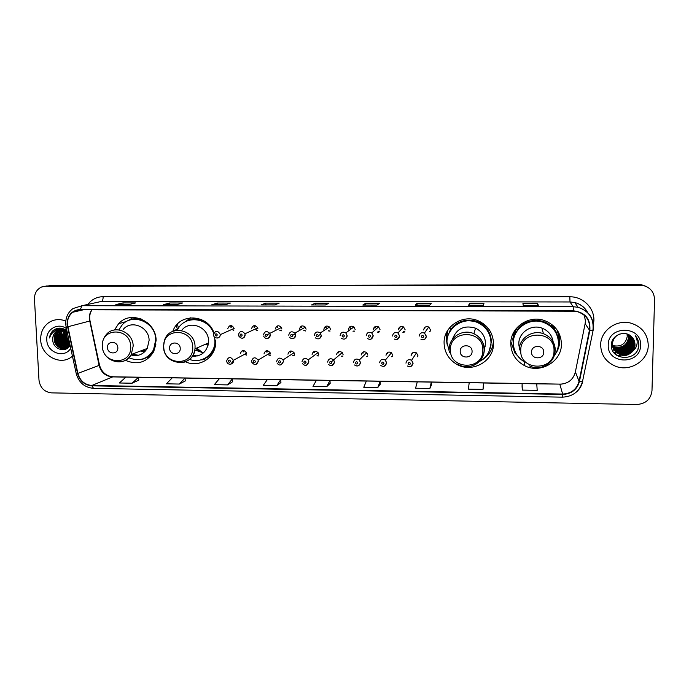 <?xml version="1.0" encoding="UTF-8"?>
<svg xmlns="http://www.w3.org/2000/svg" width="689" height="689" viewBox="0 0 689 689"><rect width="100%" height="100%" fill="white"/><g stroke="black" fill="none" stroke-linecap="round" stroke-linejoin="round"><path stroke-width="1.03" d="M510.773 343.613C511.1 353.483 515.699 360.829 524.579 365.652C540.219 374.118 561.802 361.665 561.44 344.069C560.941 332.58 555.188 324.708 544.181 320.454C528.532 314.873 510.36 327.628 510.773 343.613M510.868 341.649L514.58 351.958M444.086 343.01C444.371 351.752 448.194 358.607 455.558 363.559C470.785 374.032 494.091 361.88 493.496 343.458C493.04 332.865 487.915 325.303 478.14 320.764C462.629 313.839 443.475 326.534 444.086 343.01M447.996 329.936L446.343 338.497L447.066 344.224M491.713 348.858L493.488 343.845M185.53 361.785C198.949 368.271 215.588 357.841 215.7 342.605L215.709 340.96M125.407 360.321C137.524 365.411 147.007 362.44 153.845 351.399L156.119 340.426C156.196 321.031 130.522 309.74 118.577 323.744L114.512 329.971M246.473 354.947L245.327 354.447M270.234 355.274L268.986 354.861M294.22 355.567L292.92 355.283M318.456 355.825L317.147 355.696M342.933 356.049L341.684 356.084M367.668 356.213L366.548 356.411M392.652 356.316L391.757 356.635M417.878 356.334L417.301 356.678M257.54 330.479L256.058 329.738M281.474 330.694L279.88 330.065M305.649 330.875L303.978 330.401M330.496 329.351L329.506 326.999C326.56 325.242 324.683 326.018 323.856 329.308L324.088 330.479M330.083 331.021L328.377 330.746M326.603 328.868L326.379 327.714M233.838 330.238L232.503 329.428M355.154 329.514L353.913 326.913C350.994 325.466 349.168 326.319 348.453 329.471L348.729 330.763M354.766 331.116L353.113 331.082M350.916 329.135L350.649 327.861M379.725 331.159L378.209 331.357M404.943 331.116L403.702 331.521M430.427 330.961L429.591 331.461M491.119 344.844L490.956 345.361M513.383 344.147L512.797 339.031L514.416 331.125M512.805 338.652L513.365 342.14M556.393 333.097L555.739 330.539M449.039 333.192L450.572 329.092M450.666 329.187L449.969 331.418M188.519 320.402C199.905 317.577 208.388 321.694 213.986 332.761C207.423 313.969 179.416 312.849 172.991 330.866L177.917 329.118M246.679 353.715L246.619 353.173C244.087 349.461 241.968 349.616 240.28 353.638M270.458 353.982L270.252 352.906C267.504 349.728 265.42 350.064 263.999 353.913M294.461 354.258L294.057 352.716C291.18 350.029 289.139 350.52 287.942 354.189M318.697 354.542L318.06 352.613C315.114 350.348 313.133 350.968 312.108 354.465M343.156 354.818L342.287 352.587C339.324 350.675 337.403 351.39 336.508 354.74M367.848 355.102L366.755 352.639C363.801 351.002 361.932 351.803 361.139 355.024M392.773 355.386L391.481 352.734C388.544 351.33 386.718 352.191 386.004 355.309M417.939 355.67L416.466 352.88C413.555 351.666 411.772 352.57 411.1 355.593M257.901 328.877L257.729 327.886C254.999 324.614 252.906 324.932 251.451 328.834M281.87 329.032L281.448 327.464C278.563 324.803 276.539 325.311 275.359 328.998M306.071 329.196L305.365 327.172C302.419 325.019 300.464 325.682 299.491 329.153M234.148 328.722L234.131 328.412C231.702 324.467 229.575 324.553 227.758 328.679M380.052 329.678L378.58 326.896C375.694 325.69 373.929 326.603 373.283 329.635M405.184 329.842L403.521 326.922C400.662 325.897 398.948 326.862 398.354 329.798M430.556 330.014L428.722 326.982C425.905 326.104 424.217 327.103 423.666 329.962M559.623 338.153L558.719 332.632M646.454 286.512L641.373 284.703L638.832 284.497L46.413 285.969M45.707 286.193L41.667 286.977C36.818 289.251 34.424 293.273 34.467 299.052L38.989 380.121C40.117 387.726 44.285 391.972 51.486 392.868L636.731 404.503C645.748 403.84 650.838 399.258 651.983 390.741L654.55 299.508C654.162 291.869 650.115 287.132 642.398 285.28L44.794 286.236L639.332 284.79L48.936 285.677M646.988 286.805L641.881 284.988L639.332 284.79L641.881 284.988L646.988 286.805M40.694 339.849C40.935 356.058 61.287 366.574 72.44 356.135C61.287 366.574 40.935 356.058 40.694 339.849C40.513 332.158 43.39 326.285 49.324 322.245C43.39 326.285 40.513 332.158 40.694 339.849M600.67 344.931C600.98 354.938 605.889 362.026 615.398 366.169C629.927 372.267 648.358 360.743 648.254 345.361C647.815 334.199 642.079 326.801 631.038 323.184C616.612 318.99 600.498 330.651 600.67 344.931C600.98 354.938 605.889 362.026 615.398 366.169C629.927 372.267 648.358 360.743 648.254 345.361C647.815 334.199 642.079 326.801 631.038 323.184C616.612 318.99 600.498 330.651 600.67 344.931M67.41 324.269C67.289 319.205 69.089 315.2 72.81 312.246L80.355 309.766L573.403 311.204L577.571 311.729C586.494 314.847 590.456 320.971 589.448 330.117L579.061 381.318C576.762 389.363 571.293 393.6 562.655 394.048L91.861 385.47C84.652 384.781 79.984 380.759 77.857 373.395L67.41 324.269M67.074 324.269L77.53 373.447C79.709 381 84.489 385.125 91.878 385.831L562.646 394.444C571.508 393.987 577.106 389.638 579.466 381.396L589.862 330.186C590.611 318.774 585.133 312.315 573.412 310.799L80.337 309.404C71.863 310.291 67.444 315.243 67.074 324.269M538.247 305.365L523.192 305.339L538.264 305.382L537.704 303.53L522.934 303.513L523.192 305.356L538.264 305.382M537.678 305.365L537.704 303.53M468.666 305.236L483.42 305.261L483.936 303.453L469.459 303.436L468.658 305.253L483.42 305.279L468.658 305.253M469.45 305.236L469.459 303.436M415.252 305.141L429.695 305.167L431.228 303.375L417.034 303.349L415.217 305.158L429.686 305.184L415.217 305.158M417.043 305.141L417.034 303.349M377.021 305.089L379.553 303.298L365.635 303.272L362.836 305.063L377.021 305.089L362.836 305.063M365.652 305.046L365.635 303.272M128.705 304.624L135.63 302.927L122.978 302.91L115.838 304.607L128.705 304.624L115.838 304.607M123.055 304.598L122.978 302.91M176.462 304.719L182.576 302.996L169.692 302.979L163.345 304.693L176.462 304.719L163.345 304.693M169.752 304.684L169.692 302.979M225.148 304.805L230.419 303.074L217.285 303.048L211.773 304.779L225.148 304.805M225.165 304.796L211.773 304.779M217.336 304.771L217.285 303.048M274.782 304.9L279.174 303.143L265.782 303.126L261.148 304.874L274.782 304.9L261.148 304.874M265.825 304.865L265.782 303.126M325.397 304.986L328.877 303.22L315.226 303.203L311.488 304.96L325.397 304.986M311.566 304.951L325.432 304.969L311.488 304.96M315.261 304.951L315.226 303.203M65.791 321.057C59.969 318.8 54.474 319.196 49.324 322.245C54.474 319.196 59.969 318.8 65.791 321.057M431.331 382.094L431.4 385.091L429.876 388.458L431.331 382.094L417.276 381.861L415.57 388.208L429.876 388.458M483.523 385.969L483.006 389.397L483.514 382.946L469.183 382.714L468.408 389.139L483.006 389.397M522.081 386.624L522.314 390.095L537.205 390.353L536.74 383.825L522.116 383.584L522.081 386.658M276.659 385.762L280.742 379.622L267.47 379.406L263.172 385.521L276.659 385.762L280.931 382.533M227.551 384.893L232.434 378.829L219.412 378.614L214.313 384.66L227.551 384.893L232.667 381.715M179.364 384.049L185.307 380.939L185.022 378.054L172.25 377.839L166.385 383.816L179.364 384.049L185.022 378.054M132.09 383.213L138.498 377.288L125.949 377.081L119.352 382.989L132.09 383.213L138.816 380.121M377.796 387.545L380.164 381.25L366.376 381.026L363.775 387.296L377.796 387.545L380.259 384.221M326.732 386.641L330.16 383.368L329.971 380.431L316.449 380.207L312.987 386.4L326.732 386.641L329.971 380.431M316.432 380.242L280.742 379.656L280.931 382.567M232.434 378.829L232.675 381.749M138.498 377.288L138.816 380.156M380.164 381.25L380.268 384.255M483.514 382.946L483.514 386.004M522.314 390.095L522.116 383.584L483.514 382.989M68.969 340.177L67.625 333.95M68.461 337.817L68.116 336.241M69.718 343.587C67.203 341.623 65.868 339.014 65.705 335.75L66.557 331.555M69.58 342.976C67.427 341.003 66.29 338.549 66.178 335.612L66.876 331.779M69.77 345.206C66.153 343.544 64.172 340.564 63.836 336.275L65.343 330.858M69.942 344.939C66.497 343.217 64.611 340.28 64.301 336.137L65.644 331.013M69.055 346.145C64.766 344.793 62.398 341.675 61.941 336.8L64.198 330.393M69.236 345.93C65.119 344.483 62.845 341.399 62.415 336.671L64.482 330.487M68.271 346.903C63.371 345.956 60.623 342.769 60.038 337.334C60.012 334.475 61.028 332.055 63.087 330.091M68.469 346.731C63.724 345.671 61.071 342.493 60.52 337.205C60.486 334.458 61.433 332.107 63.362 330.152M68.349 347.437C62.432 347.514 59.021 344.328 58.117 337.877C58.134 334.535 59.435 331.883 62.01 329.936M68.452 347.334C62.716 347.196 59.426 343.992 58.599 337.739C58.599 334.518 59.831 331.926 62.277 329.962M68.297 347.489C61.579 348.961 57.54 345.938 56.179 338.42C56.197 335.026 57.523 332.348 60.15 330.401L60.968 329.902M68.22 347.549C61.717 348.565 57.867 345.473 56.662 338.282C56.687 334.888 58.005 332.219 60.632 330.272L61.226 329.902M69.994 344.853L68.392 346.8C63.483 351.597 54.069 346.662 54.224 338.962C54.242 335.56 55.568 332.873 58.212 330.909L59.969 329.979M69.796 345.68L68.874 346.653C63.956 351.45 54.56 346.515 54.715 338.833C54.732 335.422 56.059 332.744 58.694 330.78L60.219 329.953M65.524 330.591L65.946 330.04M65.817 330.729L66.187 330.203M64.387 330.169L64.999 329.575M64.671 330.255L65.266 329.635M63.293 329.91L63.931 329.42M63.569 329.962L64.198 329.445M62.225 329.781L62.897 329.394M63.121 329.273L63.81 328.972M62.492 329.807L63.155 329.385M63.371 329.264L63.965 328.972M61.02 329.876L61.889 329.48M62.122 329.394L63.922 328.954M61.45 329.773L62.139 329.445M62.372 329.351L63.836 328.92M60.451 329.807L65.317 329.643M60.546 329.816L64.723 329.325M66.928 330.763C62.311 327.413 57.773 327.275 53.329 330.332C51.098 332.313 49.841 334.863 49.548 337.989C51.425 332.322 55.318 329.626 61.209 329.902L56.429 331.383C53.888 333.304 52.657 335.974 52.743 339.384C52.769 335.965 54.095 333.269 56.748 331.297L59.237 330.117M61.209 329.902L67.203 332.038M60.675 329.833L67.083 331.461M52.442 331.185L52.218 333.149M57.945 328.265L57.308 330.074M57.075 330.978L56.851 332.064M56.774 332.58L56.601 335.31M66.463 328.593C58.022 322.185 45.793 329.29 46.792 339.901C46.904 352.716 64.611 358.943 70.726 348.238M52.743 339.384C52.364 349.306 66.049 353.569 70.071 345.223M49.548 337.989C50.03 334.363 51.666 331.555 54.474 329.583L55.008 329.247M53.561 331.934L57.816 328.291M58.944 328.145L58.152 328.627L59.09 328.136M64.129 349.624L61.355 348.445M60.322 347.756C55.878 343.889 54.474 339.152 56.102 333.536M56.644 332.287L57.609 330.694M58.264 329.885L60.236 328.128M62.199 347.144C57.816 343.311 56.429 338.618 58.022 333.063M58.556 331.805L59.65 330.031M59.848 329.781L61.347 328.24M64.06 346.541C59.736 342.734 58.358 338.084 59.926 332.589M60.46 331.323L61.295 329.902M61.381 329.773L62.466 328.472M65.911 345.938C61.64 342.157 60.279 337.558 61.812 332.124M62.346 330.841L62.785 330.031M62.897 329.85L63.199 329.385M67.737 345.344C63.534 341.598 62.174 337.033 63.681 331.659M64.318 330.152L64.671 329.514M69.555 344.758C65.403 341.029 64.06 336.516 65.533 331.202M69.417 342.235C67.074 339.031 66.282 335.595 67.048 331.909M53.113 332.287L57.626 328.326M63.819 349.676L60.666 348.238M59.332 347.213C55.731 343.639 54.474 339.427 55.551 334.596M56.154 332.882L57.299 330.849M58.04 329.919L60.089 328.128M61.209 346.601C57.669 343.053 56.429 338.893 57.471 334.131M58.065 332.399L59.426 330.083M59.659 329.781L61.209 328.222M63.069 345.981C59.599 342.476 58.367 338.368 59.375 333.665M59.969 331.926L61.338 329.575M61.347 329.566L62.329 328.438M64.912 345.378C61.502 341.899 60.287 337.843 61.269 333.209M61.855 331.452L62.604 330.005M62.708 329.824L63 329.385M66.747 344.767C63.388 341.331 62.191 337.326 63.138 332.761M63.724 330.978L64.025 330.332M64.146 330.1L64.499 329.48M68.555 344.173C65.266 340.762 64.077 336.809 64.999 332.313M65.584 330.513L65.834 329.962M69.52 342.7C66.902 339.41 66.006 335.793 66.842 331.865M178.503 328.136L177.366 324.131M117.836 347.73C117.767 340.728 106.916 340.633 107.493 347.618C107.562 354.585 118.396 354.723 117.836 347.73M130.953 355.007C137.946 356.687 143.381 354.499 147.239 348.445L149.108 340.357C149.16 326.87 131.013 319.369 123.15 329.557M128.852 357.737C139.359 361.88 147.592 359.227 153.561 349.779L155.731 339.72C155.8 322.297 132.607 312.306 122.048 325.079L118.861 329.885M148.333 323.494C142.864 319.317 136.982 318.085 130.695 319.825M177.392 329.299L176.289 325.346M143.786 349.754L145.448 351.002M142.442 350.262L144.836 351.657M140.522 350.994L144.475 351.993M132.15 354.155L138.394 355.257M144.457 358.34C148.738 356.652 151.985 353.715 154.19 349.538L155.895 344.724M142.037 359.167L143.079 359.15M128.473 320.574L133.141 317.422M180.217 348.384C180.208 341.296 169.081 341.201 169.606 348.272C169.615 355.326 180.725 355.464 180.217 348.384M192.3 356.239C201.326 356.48 206.717 352.045 208.466 342.933L208.534 340.891C208.715 326.905 189.449 319.515 181.612 330.487M189.527 359.408C201.171 363.895 214.572 354.869 214.942 342.106L214.649 337.205M213.659 333.51C208.362 316.871 183.868 314.787 177.331 330.238M208.087 345.206L205.873 344.061M196.744 348.057L202.626 352.708M195.667 348.522L201.756 352.639M194.815 350.081L203.617 352.725M192.748 355.541L197.614 355.92M204.435 358.547C211.075 355.171 214.753 349.616 215.468 341.873L215.493 340.022M201.601 359.684L204.917 359.598L200.887 359.891M185.04 321.935L190.784 317.75M472.068 351.459C472.378 343.957 459.916 343.854 460.2 351.33C459.89 358.797 472.318 358.943 472.068 351.459M484.47 348.996L485.512 343.389C485.22 336.404 481.895 331.331 475.522 328.171C464.153 324.863 456.428 328.636 452.354 339.479M479.32 361.587C486.735 357.419 490.637 351.123 491.016 342.691C490.62 333.338 486.124 326.629 477.52 322.547C463.688 316.225 446.438 327.525 446.98 342.304L449.512 352.38M490.826 345.422L491.05 342.442C490.654 333.114 486.167 326.414 477.58 322.34C465.29 318.482 455.851 321.935 449.271 332.709M450.907 329.445L450.106 331.185M446.98 331.624L446.489 335.922M484.78 347.334L485.159 346.627M493.298 342.579L493.427 341.529M493.402 341.184C492.747 349.667 488.725 356.084 481.327 360.416M449.529 327.843L450.916 329.454C458.633 317.474 478.321 316.974 486.796 328.696L487.588 327.533M543.724 352.208C544.112 344.612 531.314 344.5 531.529 352.079C531.141 359.641 543.905 359.796 543.724 352.208M553.129 341.744C552.018 335.164 548.289 330.617 541.916 328.102C531.262 324.002 518.559 332.658 518.834 343.682L518.998 346.162M554.438 355.515C557.048 351.829 558.4 347.756 558.512 343.286C558.073 333.123 553.009 326.13 543.294 322.306C529.341 317.207 512.995 328.575 513.357 342.889C513.529 350.632 516.862 356.738 523.347 361.225M557.074 335.285C554.507 328.868 549.891 324.476 543.233 322.099C529.298 317 512.986 328.352 513.348 342.64L513.357 343.51M555.403 330.987L553.379 326.483M513.434 334.07L513.236 338.394M555.79 331.917L551.674 325.372M516.113 329.196L513.271 339.505L513.374 341.796M559.744 337.326L559.614 334.544M557.272 330.203L559.744 340.909C559.64 345.568 558.254 349.848 555.601 353.733M521.616 359.985L514.597 352.682L514.562 351.64L515.157 351.648M515.872 329.032L517.155 329.876C524.45 318.998 541.881 317.129 551.407 326.345L551.906 324.519M557.935 331.633L557.487 330.522M516.5 354.215L514.597 352.682M612.504 345.422L613.107 345.654C621.039 347.092 625.75 343.992 627.24 336.344L627.007 334.001M628.024 334.372L628.506 337.696C626.964 345.327 622.141 348.384 614.028 346.86L612.633 346.248M628.532 334.596L629.203 338.437C627.653 346.111 622.796 349.185 614.64 347.644L612.754 346.765M628.411 334.535L629.023 338.247C629.203 340.616 627.825 343.165 624.906 345.912C621.504 348.582 615.716 348.315 614.485 347.445L612.719 346.636M629.031 334.854L629.901 339.186C628.342 346.911 623.459 349.995 615.251 348.445L612.891 347.273M628.911 334.785L629.729 338.997C628.127 346.713 623.252 349.797 615.096 348.246L612.857 347.144M629.505 335.121L630.616 339.944C629.04 347.712 624.131 350.813 615.871 349.254L613.064 347.764M629.393 335.052L630.435 339.755C629.203 347.497 624.303 350.589 615.716 349.047L613.021 347.644M629.979 335.422L631.331 340.711C629.755 348.522 624.802 351.64 616.5 350.072L613.253 348.255M629.858 335.345L631.15 340.521C631.4 342.545 630.159 345.025 627.421 347.945C623.364 350.589 619.669 351.226 616.345 349.866L613.201 348.134M630.426 335.75L632.063 341.486C630.469 349.349 625.491 352.484 617.137 350.899L613.46 348.729M630.314 335.664C631.624 338.23 632.149 340.108 631.882 341.296C633.613 345.06 623.976 354.258 616.974 350.692L613.408 348.608M630.891 336.12L632.803 342.278C631.193 350.176 626.189 353.328 617.783 351.734L613.701 349.185M630.771 336.017L632.614 342.08C631.916 349.323 624.82 354.129 617.62 351.528L613.641 349.073M631.374 336.551L633.544 343.07C631.934 351.02 626.887 354.189 618.429 352.587L613.959 349.642M631.253 336.447C633.053 339.531 633.751 341.675 633.355 342.872C634.319 346.877 627.119 355.507 618.266 352.372L613.615 349.245M631.77 336.921L634.302 343.88C632.674 351.872 627.601 355.059 619.092 353.448L614.244 350.081M614.192 350.021L611.815 343.277M631.675 336.818L634.113 343.673C632.45 351.674 627.386 354.861 618.92 353.233L614.166 349.969M632.278 351.321L634.982 344.603C634.991 341.382 633.777 338.687 631.322 336.508C624.613 329.712 611.496 335.302 611.393 344.578C609.989 360.958 637.592 361.846 638.772 345.878L638.815 345.077C638.858 341.563 637.713 338.471 635.37 335.793C637.058 338.609 637.549 341.623 636.86 344.836C636.214 347.532 634.681 349.693 632.278 351.321L631.951 351.657C628.532 354.826 624.467 355.713 619.755 354.318C615.113 352.398 612.676 348.996 612.435 344.087C612.822 339.117 615.38 335.741 620.109 333.941M632.218 337.369C634.224 339.918 635.112 342.287 634.87 344.491C636.188 348.643 627.705 357.384 619.592 354.094C614.855 352.07 612.418 348.66 612.28 343.88M608.241 345C606.992 364.679 640.761 365.136 640.572 345.292C641.838 325.389 607.836 325.234 608.241 345M613.253 346.55L613.821 346.576M627.98 340.487L628.325 340.857L627.851 340.857M624.854 351.709L631.469 346.352M635.37 335.793C638.677 339.832 639.538 344.224 637.954 348.97M633.811 350.124C629.367 355.412 623.691 357.048 616.793 355.05L615.57 354.473M614.588 353.517L616.078 354.086L614.476 353.397M613.821 352.596L615.449 353.233L613.735 352.492M633.088 344.844C630.926 349.332 627.403 352.07 622.52 353.044M631.555 343.475C629.427 347.73 626.06 350.348 621.435 351.347M630.797 342.812C628.695 346.946 625.397 349.504 620.91 350.503M616.793 355.05L615.751 354.628M632.872 345.602C630.762 349.487 627.601 351.941 623.381 352.992M621.926 353.259L619.359 353.379M619.023 353.362L614.898 352.501M631.305 344.267C629.264 347.885 626.267 350.219 622.322 351.261M632.054 337.619L632.037 338.135M632.028 338.385L631.916 339.436M631.83 339.935L631.15 342.295M630.53 343.613C628.514 347.101 625.612 349.366 621.805 350.417M620.281 350.735L617.628 350.908M617.12 350.882L613.072 350.046M638.832 284.497L639.84 285.074M589.448 330.117L585.133 323.658L585.417 321.022L584.358 315.269M562.655 394.048L559.821 384.238C567.994 383.799 573.17 379.777 575.332 372.155L585.159 323.503M91.895 309.8C90.026 312.384 89.148 315.347 89.277 318.688L99.104 365.42C101.111 372.43 105.555 376.254 112.436 376.892L125.915 377.116M87.865 304.417C91.74 299.405 96.822 296.821 103.117 296.675L569.803 296.795L570.018 301.963L101.516 301.403L95.073 302.824M569.803 296.795C582.885 296.52 594.426 307.88 593.892 320.531L593.436 324.614M587.433 312.513C584.728 307.389 580.508 304.056 574.755 302.54L570.018 301.963L573.162 306.708L578.149 307.311C589.388 311.127 594.383 318.774 593.134 330.255L592.988 330.04M65.722 324.114L66.11 326.965L67.419 326.853M76.221 373.559C78.822 382.584 84.592 387.511 93.523 388.338L91.878 385.831M562.646 394.444L562.388 397.157C572.921 396.623 579.63 391.404 582.515 381.499L582.756 381.241M582.722 381.396C581.68 386.012 579.26 389.802 575.47 392.782M579.466 381.396L582.515 381.499L593.134 330.255M66.118 327.042L76.178 373.36L77.53 373.447M589.862 330.186L592.91 330.419C594.202 318.912 589.284 311.204 578.149 307.311L574.755 302.54C580.56 304.004 584.858 307.337 587.639 312.539M573.412 310.799L573.162 306.708L82.094 305.692L80.337 309.404M65.713 323.83C65.619 317.345 68.047 312.255 73 308.56L82.094 305.692L101.516 301.403C102.601 300.895 103.135 299.319 103.117 296.675M579.061 381.318L575.384 371.922M67.746 326.793L90.035 320.953L99.535 365.239L77.857 373.395M91.861 385.47L112.979 376.78L559.752 384.109C563.369 384.161 566.702 383.118 569.76 380.991M138.498 377.322L172.216 377.873M185.031 378.089L219.386 378.649M232.434 378.864L267.453 379.441M329.979 380.466L366.367 381.06M380.164 381.293L417.267 381.895M431.331 382.128L469.175 382.748M536.74 383.859L559.752 384.109M99.001 364.929L99.535 365.239C101.705 372.275 106.184 376.125 112.979 376.78M89.544 320.893L90.035 320.953C89.174 316.768 89.837 313.047 92.025 309.8M130.686 346.489C130.514 327.318 100.801 327.154 102.428 346.205C102.601 365.17 132.142 365.609 130.686 346.489M121.686 361.673C125.872 360.709 129.067 358.314 131.255 354.499L133.175 346.067C133.192 331.986 114.288 324.149 106.14 334.759C103.496 337.894 102.213 341.58 102.308 345.826M141.09 318.921C137.059 318.103 133.218 318.516 129.558 320.17M143.364 358.762C147.257 357.824 150.521 355.8 153.147 352.708M192.722 347.127C192.713 327.723 162.26 327.551 163.758 346.834C163.767 366.031 194.04 366.479 192.722 347.127M183.481 362.423C190.13 360.493 193.971 355.955 194.996 348.815L195.056 346.696C195.254 329.299 169.201 324.019 164.49 340.375L163.543 346.403M201.532 319.627C196.434 318.163 191.594 318.611 186.995 320.971M202.954 359.21C207.88 357.669 211.626 354.602 214.193 350.012M482.825 350.098C483.661 329.583 449.598 329.394 450.442 349.771C449.607 370.053 483.437 370.561 482.825 350.098M474.187 365.101C480.612 361.897 484.005 356.738 484.358 349.633C484.057 342.321 480.569 337.016 473.894 333.7C462.853 328.377 448.78 337.352 449.228 349.271M489.199 351.149L491.326 342.063C491.317 337.128 489.801 332.675 486.796 328.696C489.784 332.718 491.266 337.188 491.24 342.106L490.06 348.849M554.008 350.83C555.067 330.04 520.092 329.85 520.755 350.494C519.704 371.044 554.438 371.56 554.008 350.83M555.325 350.356C554.998 342.373 551.036 336.826 543.449 333.709C532.278 329.402 518.963 338.445 519.256 349.986M558.452 341.331C558.099 335.457 555.747 330.462 551.407 326.345C554.981 329.755 557.194 333.838 558.064 338.609M231.676 325.527L231.263 327.223M230.669 327.111L230.979 325.415M213.521 334.613C215.416 330.281 217.638 330.195 220.196 334.337L220.222 334.665C220.153 336.447 219.291 337.567 217.629 338.023M215.054 334.914C215.846 336.404 216.596 336.413 217.293 334.932C216.501 333.45 215.752 333.442 215.054 334.914M232.262 329.531L233.76 330.393M255.137 325.604L254.672 327.37M254.052 327.258L254.37 325.553M238.342 334.802C239.867 330.703 242.054 330.375 244.922 333.812L245.103 334.854C245.034 336.628 244.164 337.756 242.511 338.23M239.953 335.112C240.745 336.611 241.503 336.611 242.209 335.13C241.417 333.631 240.668 333.631 239.953 335.112M255.834 329.842L257.462 330.617M277.65 327.404L277.951 325.742M263.405 334.992C264.636 331.133 266.764 330.599 269.787 333.398L270.234 335.043C270.157 336.818 269.296 337.946 267.642 338.428M265.093 335.31C265.894 336.809 266.652 336.818 267.375 335.328C266.583 333.82 265.816 333.82 265.093 335.31M279.674 330.169L281.405 330.815M301.463 327.559L301.739 325.983M288.717 335.19C289.733 331.547 291.783 330.858 294.875 333.123L295.615 335.242C295.538 337.007 294.668 338.135 293.023 338.635M290.491 335.509C291.292 337.016 292.058 337.024 292.791 335.526C291.998 334.01 291.223 334.01 290.491 335.509M303.789 330.513L305.589 330.978M325.509 327.706L325.733 326.285M314.279 335.388C315.14 331.926 317.112 331.125 320.213 332.968L321.246 335.44C321.169 337.188 320.307 338.325 318.662 338.842M316.139 335.707C316.94 337.222 317.715 337.231 318.464 335.724C317.663 334.208 316.888 334.199 316.139 335.707M326.216 327.818L326.44 328.972M328.214 330.858L330.031 331.116M349.771 327.861L349.926 326.664M340.099 335.586C340.848 332.279 342.76 331.383 345.826 332.908L347.135 335.646C347.049 337.377 346.197 338.514 344.569 339.048M342.037 335.905C342.846 337.429 343.63 337.438 344.388 335.922C343.587 334.398 342.803 334.398 342.037 335.905M350.503 327.973L350.77 329.239M352.966 331.185L354.723 331.202M375.445 326.483L375.031 328.119M374.265 328.007L374.342 327.163M366.186 335.793C366.858 332.598 368.71 331.642 371.741 332.916L373.292 335.844L370.734 339.246M368.202 336.111C369.011 337.644 369.804 337.653 370.579 336.129C369.769 334.596 368.977 334.587 368.202 336.111M378.089 331.469L379.682 331.237M378.881 332.253L377.391 332.098M400.111 326.827L399.784 328.274M392.523 335.991C393.143 332.899 394.952 331.9 397.949 332.976L399.706 336.051L397.174 339.453M394.633 336.318C395.443 337.86 396.244 337.868 397.036 336.335C396.218 334.794 395.426 334.785 394.633 336.318M403.608 331.633L404.917 331.185M404.055 332.374L402.91 332.417M424.975 327.284L424.777 328.438M426.388 336.258C425.776 339.315 423.968 340.34 420.97 339.332C423.623 340.478 425.389 339.479 426.276 336.327L424.458 333.071L426.388 336.258M421.332 336.525C422.142 338.075 422.951 338.084 423.752 336.542C422.943 334.992 422.133 334.992 421.332 336.525M429.523 331.564L430.41 331.03M419.136 336.198C419.713 333.192 421.487 332.141 424.458 333.071L428.722 326.982M245.095 354.577L246.412 355.102M226.69 360.821C228.447 356.601 230.669 356.437 233.33 360.338L230.944 364.205M230.496 361.234C229.704 359.744 228.955 359.736 228.257 361.2C229.049 362.69 229.79 362.698 230.496 361.234M243.906 350.451L243.622 351.872M243.019 351.743L243.2 350.4M268.77 354.99L270.174 355.412M251.545 361.139C253.018 357.109 255.206 356.756 258.099 360.089L258.315 361.225L255.877 364.533M255.455 361.553C254.654 360.063 253.905 360.054 253.19 361.527C253.983 363.017 254.741 363.025 255.455 361.553M267.375 350.667L267.065 352.131M266.428 352.001L266.609 350.701M292.722 355.412L294.169 355.696M276.642 361.467C277.891 357.617 280.027 357.109 283.05 359.925L283.48 361.553L281.052 364.86M280.656 361.88C279.855 360.381 279.097 360.373 278.373 361.854C279.166 363.353 279.923 363.361 280.656 361.88M291.042 350.916L290.724 352.398M290.06 352.26L290.215 351.037M316.974 355.825L318.404 355.946M301.989 361.794C303.057 358.116 305.141 357.47 308.224 359.856L308.896 361.88L306.484 365.196M306.105 362.207C305.313 360.7 304.538 360.692 303.797 362.181C304.598 363.689 305.365 363.697 306.105 362.207M314.916 351.201L314.597 352.665M313.908 352.527L314.029 351.442M341.529 356.213L342.898 356.153M327.594 362.121C328.524 358.599 330.548 357.849 333.648 359.865L334.57 362.207L332.176 365.523M331.814 362.543C331.013 361.027 330.238 361.019 329.48 362.517C330.281 364.025 331.064 364.042 331.814 362.543M338.988 351.528L338.695 352.932M337.98 352.794L338.058 351.907M366.419 356.549L367.633 356.308M353.448 362.448C354.284 359.064 356.247 358.237 359.348 359.951L360.493 362.543C359.615 365.98 357.625 366.789 354.516 364.955C357.298 366.875 359.262 366.092 360.407 362.603L359.348 359.951L366.755 352.639M357.78 362.879C356.971 361.355 356.187 361.346 355.421 362.853C356.23 364.369 357.014 364.378 357.78 362.879M363.275 351.907L363.025 353.199M362.276 353.061L362.311 352.458M391.653 356.764L392.627 356.402M379.57 362.793C380.319 359.512 382.24 358.616 385.323 360.097L386.684 362.879L384.35 366.186M384.006 363.215C383.196 361.691 382.404 361.682 381.628 363.189C382.429 364.722 383.222 364.731 384.006 363.215M387.769 352.355L387.58 353.474M417.215 356.816L417.861 356.42M405.95 363.129C406.639 359.951 408.525 358.995 411.583 360.278L413.133 363.224L410.842 366.514M410.498 363.559C409.688 362.026 408.887 362.018 408.095 363.534C408.904 365.067 409.705 365.075 410.498 363.559M412.478 352.889L412.366 353.741M524.251 362.207L524.579 365.652M126.742 321.401L118.577 323.744M641.373 284.703L642.398 285.28M72.81 312.246L83.481 309.774M93.523 388.338L562.388 397.157M274.825 304.882L261.234 304.857M225.2 304.788L211.876 304.762M176.522 304.702L163.465 304.676M128.774 304.607L115.976 304.59M377.047 305.072L362.888 305.046M68.874 346.653L68.392 346.8M60.632 330.272L60.15 330.401M58.694 330.78L58.212 330.909M154.19 349.538L153.561 349.779M147.239 348.445L131.255 354.499C124.433 367.978 102.463 361.561 102.325 346.171M215.468 341.873L214.942 342.106M208.466 342.933L194.996 348.815C193.73 368.227 163.646 366.126 163.551 346.774M475.522 328.171L473.894 333.7C480.491 337.076 483.902 342.45 484.126 349.823C484.41 362.69 468.486 371.268 457.806 364.162M541.916 328.102L543.449 333.709C550.976 336.904 554.86 342.536 555.101 350.589C555.231 362.896 540.417 371.647 529.462 365.876M613.107 345.654L614.028 346.86M213.53 334.785C213.685 339.444 220.695 338.618 220.213 334.665L234.131 328.412M238.472 335.655C241.296 339.289 243.501 339.022 245.077 334.863L244.922 333.812L257.729 327.886M263.766 336.482C266.04 339.634 268.185 339.169 270.191 335.069L269.787 333.398L267.203 334.725M281.448 327.464L269.787 333.398M289.363 337.171C292.05 339.729 294.117 339.1 295.555 335.276L294.875 333.123L305.365 327.172M295.28 333.795L292.756 335.242M315.217 337.748C318.146 339.772 320.127 339.014 321.177 335.483L320.213 332.968L329.506 326.999M320.936 334.036L318.456 335.638M341.305 338.23C344.147 339.944 346.059 339.1 347.058 335.689L345.826 332.908L353.913 326.913M367.625 338.643C370.441 340.099 372.301 339.186 373.197 335.896L371.741 332.916L378.58 326.896M394.177 339.005C396.907 340.28 398.716 339.315 399.603 336.111L397.949 332.976L403.521 326.922M246.619 353.173L233.33 360.338L233.373 360.915C234.071 364.421 227.146 365.893 226.724 361.225M270.252 352.906L258.099 360.089L258.28 361.243C256.713 365.325 254.517 365.618 251.709 362.121M294.057 352.716L283.05 359.925L283.429 361.579C281.379 365.644 279.234 366.1 277.004 362.948M318.06 352.613L308.224 359.856L308.836 361.914C307.225 365.781 305.141 366.376 302.583 363.697M342.287 352.587L333.648 359.865L334.492 362.259C333.226 365.893 331.202 366.591 328.429 364.36M333.691 359.916L331.504 361.759M391.481 352.734L385.323 360.097L386.589 362.948C385.539 366.324 383.627 367.177 380.845 365.497M416.466 352.88L411.583 360.278L413.03 363.301C411.996 366.6 410.127 367.504 407.414 366.005"/></g></svg>
